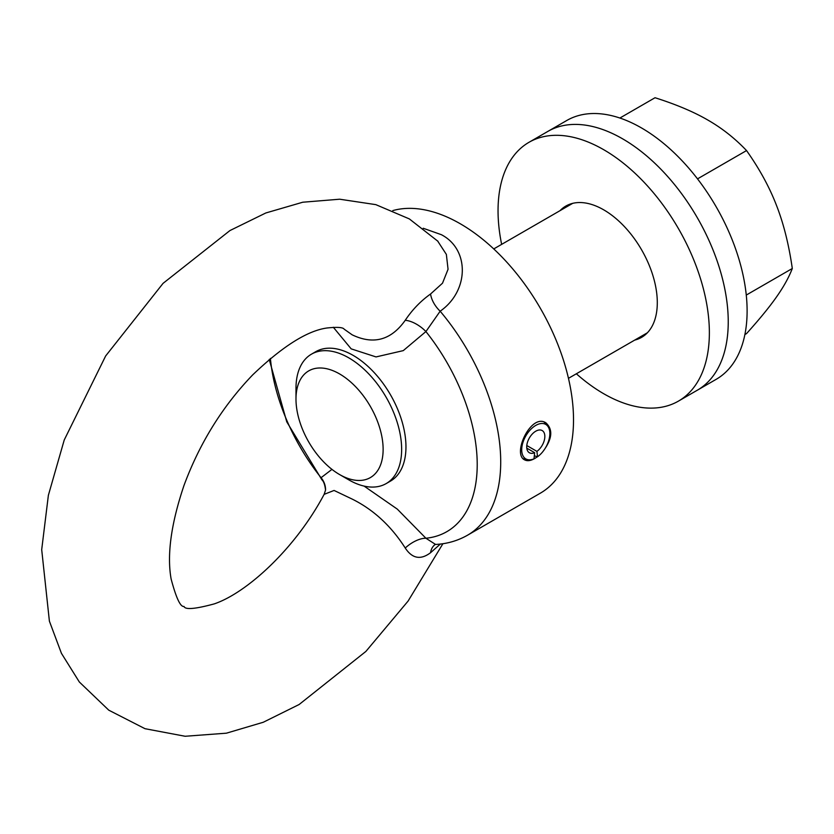 <?xml version="1.0" encoding="UTF-8"?>
<svg xmlns="http://www.w3.org/2000/svg" width="834" height="834" viewBox="0 0 834 834"><rect width="100%" height="100%" fill="white"/><g stroke="black" fill="none" stroke-linecap="round" stroke-linejoin="round"><path stroke-width="1.25" d="M526.796 445.533L536.919 451.382L537.544 456.771L534.323 455.802M537.544 456.771A19.922 11.499 120 0 0 547.448 425.809A19.922 11.499 120 0 0 525.827 435.911A19.922 11.499 120 0 0 527.891 459.68A19.922 11.499 120 0 0 534.01 458.815L534.646 452.685L526.796 448.15M527.891 459.68L523.543 458.794A21.35 12.322 -60 0 1 523.199 458.721M544.133 422.098A21.35 12.322 -60 0 1 544.508 422.494L547.448 425.809M536.919 451.382A12.812 7.391 120 0 0 544.352 440.102A12.812 7.391 120 0 0 542.183 430.563A12.812 7.391 120 0 0 529.371 437.954A12.812 7.391 120 0 0 529.371 452.747A12.812 7.391 120 0 0 534.646 452.685M576.357 373.778A149.432 86.277 -120 0 0 678.428 401.123L697.287 390.229A149.432 86.277 -120 0 0 728.238 321.83A149.432 86.277 -120 0 0 663.009 171.439A149.432 86.277 -120 0 0 547.865 131.407A149.432 86.277 -120 0 1 622.581 138.809A149.432 86.277 -120 0 1 720.201 270.487A149.432 86.277 -120 0 1 697.297 390.229L716.166 379.334A149.432 86.277 -120 0 0 739.07 259.593A149.432 86.277 -120 0 0 641.45 127.915A149.432 86.277 -120 0 0 566.734 120.513L528.996 142.301A149.432 86.277 -120 0 0 498.044 210.71A149.432 86.277 -120 0 0 501.641 244.362M333.319 327.262L351.177 348.862L376.03 356.921L403.27 350.624L425.913 331.557L440.154 311.207A21.35 12.917 50.7 0 1 430.553 294.006C420.659 301.053 412.225 309.81 405.241 320.287A21.35 10.571 -142.5 0 1 425.913 331.557A146.69 84.693 60 0 1 477.215 464.517A146.69 84.693 60 0 1 425.913 538.243L397.297 509.115L364.093 486.097M331.953 469.375L321.059 477.705A21.35 19.682 -179.1 0 1 325.562 490.027L324.145 494.343L334.08 490.455L352.156 499.076C373.423 509.626 391.125 525.941 405.241 548.021C412.225 558.624 420.659 560.187 430.553 552.713A21.35 14.459 56.9 0 1 435.181 544.498M339.553 474.536L348.821 479.884A74.716 43.139 -120 0 0 386.173 483.584L390.489 481.093A74.716 43.139 -120 0 0 405.96 446.888A74.716 43.139 -120 0 0 373.351 371.693A74.716 43.139 -120 0 0 315.773 351.677L311.457 354.169A74.716 43.139 -120 0 0 295.987 388.373L295.987 399.059A61.622 35.581 60 0 1 339.553 373.913A61.622 35.581 60 0 1 383.129 449.38A61.622 35.581 60 0 1 339.553 474.536A61.622 35.581 60 0 1 295.987 399.059M392.824 210.585A160.107 92.438 60 0 1 460.305 223.783A160.107 92.438 60 0 1 564.899 364.865A160.107 92.438 60 0 1 540.359 493.165L467.551 535.199A160.107 92.438 -120 0 0 440.154 311.207C469.167 291.087 469.782 249.408 441.394 234.698L423.203 228.255M437.569 240.901L446.367 254.422L448.056 269.278L442.5 283.206L430.553 294.006M405.241 320.287C391.136 340.189 373.444 345.036 352.156 334.82L344.129 329.149C342.93 327.293 337.228 326.918 327.001 327.991C307.339 330.702 282.57 346.318 252.712 374.862C222.563 406.231 199.639 443.125 183.96 485.555C171.095 523.742 166.821 554.891 171.126 579.015C176.172 598.03 180.467 607.173 184.022 606.454C185.179 609.894 195.25 609.039 214.223 603.899C246.937 592.838 295.413 548.553 324.145 494.333L324.051 494.51M537.43 456.74L534.771 458.502C530.664 460.827 527.276 461.275 524.607 459.857C511.888 454.019 531.122 412.809 545.947 422.88C553.234 429.604 552.233 439.164 542.924 451.548M467.551 535.199C457.772 540.776 447.107 543.862 435.577 544.446L425.913 538.243A21.35 10.352 -37.2 0 0 405.241 548.021M430.553 552.713L440.373 544.049M270.404 358.422A146.69 84.693 60 0 0 321.059 477.705L321.955 479.873C323.717 481.416 324.916 484.835 325.552 490.142M386.173 483.584A74.716 43.139 -120 0 0 401.644 449.38A74.716 43.139 -120 0 0 369.035 374.185A74.716 43.139 -120 0 0 311.457 354.169M744.898 334.538L746.545 333.59C759.503 319.193 769.49 306.975 776.506 296.956C783.616 286.875 788.881 277.388 792.3 268.496C788.881 244.643 783.616 223.627 776.506 205.445C769.49 187.202 759.503 168.916 746.545 150.568C734.942 138.371 722.056 128.196 707.868 120.065C693.784 111.881 676.176 104.438 655.034 97.734L619.891 118.032M746.274 295.069L792.3 268.496M697.516 178.872L746.545 150.568M634.726 340.084A75.779 43.754 -120 0 0 641.596 337.343A75.779 43.754 -120 0 0 657.296 302.648A75.779 43.754 -120 0 0 624.218 226.389A75.779 43.754 -120 0 0 565.817 206.081A75.779 43.754 -120 0 0 560.01 210.668M678.428 401.123A149.432 86.277 -120 0 0 709.369 332.724A149.432 86.277 -120 0 0 644.14 182.333A149.432 86.277 -120 0 0 528.996 142.301M269.226 359.423L286.75 421.816L321.955 479.884M438.017 241.349L409.327 218.904L375.832 204.643L339.678 199.211L302.763 202.224L265.848 212.962L229.955 230.549L163.068 283.351L105.647 355.972L64.239 439.977L48.372 495.313L41.7 549.648L49.394 621.142L61.435 653.335L79.334 681.993L108.785 710.182L145.001 728.697L185.127 736.266L226.421 733.18L263.283 722.254L299.135 704.501L365.876 651.437L408.097 601.064L442.906 543.716M572.687 203.35L493.749 248.928M647.403 332.766L568.465 378.334"/></g></svg>
